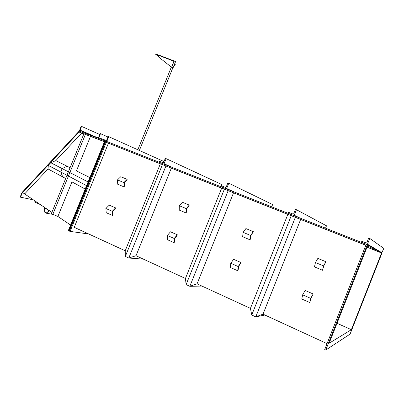 <?xml version="1.0" encoding="UTF-8"?>
<svg xmlns="http://www.w3.org/2000/svg" width="404" height="404" viewBox="0 0 404 404"><rect width="100%" height="100%" fill="white"/><g stroke="black" fill="none" stroke-linecap="round" stroke-linejoin="round"><path stroke-width="0.61" d="M70.569 225.048L57.888 216.458L71.963 181.896L85.204 189.052M51.869 212.378L24.811 194.041L25.013 193.541L48.031 168.963L65.675 178.497M25.013 193.541L22.255 192.945L79.022 132.017L104.49 141.617L68.296 230.649L70.079 231.391L88.713 233.982M48.031 168.963L48.263 165.403L50.763 162.726L55.853 160.61L81.608 133.113L79.022 132.017M104.444 141.733L85.39 134.426L52.843 214.312L57.888 216.458M83.83 133.951L81.608 133.113M22.255 192.945L20.518 197.197L20.2 196.975L22.038 192.481L79.149 131.123L105.338 140.92L68.736 230.957M32.163 199.026L31.946 199.551L20.518 197.197M105.338 140.92L367.898 244.945L329.159 343.223L351.379 329.694L337.017 323.286M34.153 200.374L35.532 202.384L40.385 204.596M44.799 211.948L46.288 212.979L49.121 210.777L44.627 207.722L44.799 211.948L46.288 212.979L49.121 210.777L44.627 207.722L44.799 211.948M46.248 213.211L49.434 210.726L44.485 207.373L44.677 212.12L46.248 213.211L53.126 214.433M89.865 177.593L76.442 170.892L90.466 136.456M52.843 214.312L51.465 213.373L83.87 133.855L85.39 134.426M55.853 160.61L67.059 166.206L62.15 168.589L60.762 172.003L86.587 185.648M48.263 165.403L60.762 172.003L62.701 176.891L60.762 172.003L62.15 168.589L88.092 181.946M50.763 162.726L62.15 168.589L67.059 166.206L70.074 167.711M81.563 126.386L81.138 126.235L79.315 131.184L81.694 132.073L82.027 131.255L80.022 130.487L81.563 126.386L99.753 134.476M82.027 131.255L98.222 138.239M108.418 143.248L74.25 227.331L125.22 250.778L160.338 163.832L106.277 142.334L365.852 245.218L324.72 349.546L325.76 350.026L350.066 334.128L381.931 253.141L367.029 247.157M107.954 136.986L100.147 133.517L98.217 138.259L104.449 140.587L104.712 139.93L106.474 140.627L108.171 136.456L108.757 136.683L106.792 141.516L105.858 141.148L69.316 231.037M367.317 244.607L325.76 350.026M106.277 142.334L70.079 231.391M381.583 252.934L351.379 329.694M171.326 168.19L221.675 188.148L185.446 278.487L136.012 255.742L171.326 168.19L165.938 165.988L128.795 258.01L125.341 256.409L162.418 164.59L165.938 165.988M327.048 343.637L263.009 314.171L255.772 316.872L251.748 315.009L250.435 308.388L197.076 283.84L233.517 192.839L365.827 245.289M125.341 256.409L125.22 250.778L125.341 256.409L128.795 258.01L143.405 259.146M160.338 163.832L162.418 164.59M136.012 255.742L128.795 258.01L136.012 255.742M233.517 192.839L228.174 190.653L189.84 286.31L186.118 284.583L185.446 278.487L186.118 284.583L224.377 189.148L221.675 188.148M228.174 190.653L224.377 189.148M186.118 284.583L189.84 286.31L197.076 283.84L189.84 286.31L201.924 286.067M300.642 219.448L263.009 314.171L255.772 316.872L295.364 217.286M264.873 315.034L255.772 316.872L251.748 315.009L291.264 215.66M251.748 315.009L250.435 308.388L287.845 214.378M367.554 245.824L376.634 250.97M369.751 238.436L368.69 238.017L366.797 242.804L366.241 242.991L361.388 241.077L360.984 242.102L366.893 244.44L367.448 244.258L369.751 238.436L383.8 248.394L381.755 253.035M227.881 182.85L228.785 183.204L226.659 188.511L226.144 188.744L221.109 186.754L221.488 185.81L225.624 187.441L226.139 187.203L227.881 182.85M271.73 206.782L272.614 204.56L228.785 183.204M296.44 209.711L295.465 209.328L293.663 213.862L293.117 214.105L288.643 212.337L288.249 213.322L293.698 215.473L294.243 215.236L296.44 209.711L326.477 225.796L325.568 228.088M165.312 158.338L166.15 158.661L164.09 163.766L163.61 163.999L158.939 162.15L159.307 161.241L163.14 162.756L163.62 162.524L165.312 158.338M221.044 186.729L221.907 184.572L166.15 158.661M127.154 179.351L120.786 176.715L117.483 179.901L117.736 184.249L124.089 186.916L124.599 185.653L124.457 182.76L126.644 180.613L127.154 179.351L123.871 182.568L117.483 179.901M123.871 182.568L124.089 186.916M115.589 207.898L109.267 205.141L105.888 208.504L106.207 212.691L112.524 215.478L113.034 214.216L112.847 211.423L115.079 209.161L115.589 207.898L112.241 211.287L105.888 208.504M112.241 211.287L112.524 215.478M189.249 205.091L182.376 202.242L179.315 205.712L179.224 210.075L186.082 212.958L186.613 211.646L186.704 208.737L188.719 206.399L189.249 205.091L186.219 208.59L179.315 205.712M186.219 208.59L186.082 212.958M253.323 231.649L245.905 228.573L243.132 232.345L242.653 236.719L250.056 239.83L250.601 238.466L250.955 235.547L253.323 231.649L250.581 235.456L243.132 232.345M250.581 235.456L250.056 239.83M177.306 234.785L170.478 231.81L167.342 235.466L167.317 239.663L174.134 242.673L174.664 241.36L174.71 238.557L176.78 236.103L177.306 234.785L174.2 238.476L167.342 235.466M174.2 238.476L174.134 242.673M240.996 262.534L233.628 259.323L230.77 263.292L230.366 267.488L237.724 270.736L238.269 269.367L238.572 266.574L240.996 262.534L238.178 266.544L230.77 263.292M238.178 266.544L237.724 270.736M325.917 261.736L317.857 258.398L315.443 262.524L314.494 266.898L322.538 270.276L323.771 265.938L325.917 261.736L323.538 265.903L315.443 262.524M323.538 265.903L322.538 270.276M313.161 293.971L305.151 290.481L302.647 294.829L301.778 299.005L309.777 302.535L310.959 298.324L313.161 293.971L310.701 298.359L302.647 294.829M310.701 298.359L309.777 302.535M158.706 57.08L171.644 67.306L158.706 57.08L157.984 54.777L173.962 60.888L157.999 54.782M171.614 67.266L173.962 60.888M158.737 57.126L158.378 56.727M171.644 67.306L174.058 61.221M158.11 55.651L156.772 55.212L155.5 54.156L157.984 54.777M155.5 54.156L157.838 54.722M157.939 54.969L158.232 55.166M171.71 67.14L172.841 67.816M171.715 67.12L172.826 67.847M173.947 60.878L175.543 61.696M175.008 64.463L174.75 65.266M174.836 64.554L174.664 65.094M175.24 64.372L174.427 63.872L174.144 64.125L173.882 65.221L174.387 65.387L174.791 64.337L174.003 64.418M174.932 64.039L175.24 64.721L174.887 65.483L174.387 65.387M174.508 64.59L174.685 65.645L173.882 65.221M174.2 64.054L173.871 65.145M104.712 139.93L98.834 137.744L100.5 133.648M164.014 161.555L108.757 136.683M80.032 130.138L98.308 138.032M367.872 245.011L381.25 252.803M367.478 244.193L382.058 252.823M233.916 191.819L226.659 188.511M294.243 215.236L299.283 217.685M173.24 167.811L164.09 163.766M174.079 61.297L158.222 55.197M80.022 130.487L80.386 130.643M367.448 244.258L382.033 252.874M171.341 67.069L137.84 149.778M172.887 67.7L139.37 150.465M173.064 67.827L174.048 65.392M174.634 63.943L175.553 61.666"/></g></svg>
